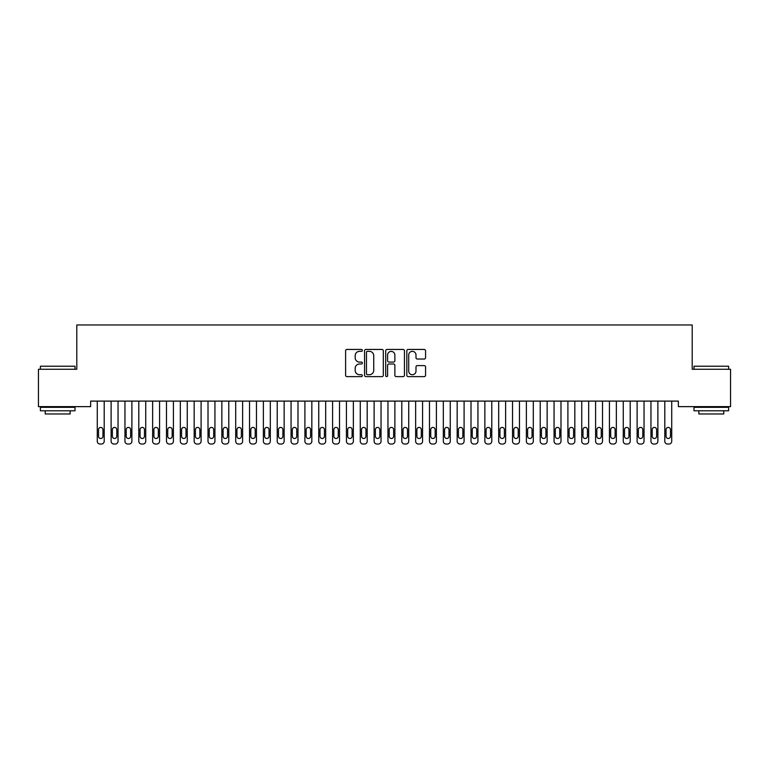 <?xml version="1.0" encoding="UTF-8"?>
<svg xmlns="http://www.w3.org/2000/svg" width="769" height="769" viewBox="0 0 769 769"><rect width="100%" height="100%" fill="white"/><g stroke="black" fill="none" stroke-linecap="round" stroke-linejoin="round"><path stroke-width="1.15" d="M362.353 350.395A0.952 0.952 0 0 0 361.401 349.443L346.963 349.443A1.355 1.355 0 0 0 345.608 350.799L345.608 375.262A1.355 1.355 0 0 0 346.963 376.618L361.401 376.618A0.952 0.952 0 0 0 362.353 375.666A0.952 0.952 0 0 0 361.401 374.714L359.536 374.714A4.345 4.345 0 0 1 355.182 370.37L355.182 368.332A4.345 4.345 0 0 1 359.536 363.987L361.401 363.987A0.952 0.952 0 0 0 362.353 363.035A0.952 0.952 0 0 0 361.401 362.084L359.536 362.084A4.345 4.345 0 0 1 355.182 357.729L355.182 355.691A4.345 4.345 0 0 1 359.536 351.346L361.401 351.346A0.952 0.952 0 0 0 362.353 350.395M424.209 359.027A1.355 1.355 0 0 0 425.565 357.662L425.565 350.799A1.355 1.355 0 0 0 424.209 349.443L408.176 349.443A1.355 1.355 0 0 0 406.82 350.799L406.82 375.262A1.355 1.355 0 0 0 408.176 376.618L424.209 376.618A1.355 1.355 0 0 0 425.565 375.262L425.565 366.967A1.355 1.355 0 0 0 424.209 365.611L417.346 365.611A1.355 1.355 0 0 0 415.991 366.967L415.991 371.081A3.634 3.634 0 0 1 412.357 374.714A3.634 3.634 0 0 1 408.714 371.081L408.714 354.98A3.634 3.634 0 0 1 412.357 351.346A3.634 3.634 0 0 1 415.991 354.98L415.991 357.662A1.355 1.355 0 0 0 417.346 359.027L424.209 359.027M678.364 401.101L90.636 401.101L90.636 406.638L38.45 406.638L38.45 369.264L76.794 369.264L76.794 324.97L692.206 324.97L692.206 369.264L730.55 369.264L730.55 406.638L678.364 406.638L678.364 401.101M383.308 350.799A1.355 1.355 0 0 0 381.953 349.443L365.919 349.443A1.355 1.355 0 0 0 364.564 350.799L364.564 375.262A1.355 1.355 0 0 0 365.919 376.618L381.953 376.618A1.355 1.355 0 0 0 383.308 375.262L383.308 350.799M387.047 349.443L403.081 349.443A1.355 1.355 0 0 1 404.436 350.799L404.436 375.262A1.355 1.355 0 0 1 403.081 376.618L396.218 376.618A1.355 1.355 0 0 1 394.862 375.262L394.862 365.342A1.355 1.355 0 0 0 393.497 363.987L388.951 363.987A1.355 1.355 0 0 0 387.595 365.342L387.595 375.666A0.952 0.952 0 0 1 386.644 376.618A0.952 0.952 0 0 1 385.692 375.666L385.692 350.799A1.355 1.355 0 0 1 387.047 349.443M367.419 351.346A0.952 0.952 0 0 0 366.467 352.298L366.467 373.763A0.952 0.952 0 0 0 367.419 374.714L369.389 374.714A4.345 4.345 0 0 0 373.734 370.37L373.734 355.691A4.345 4.345 0 0 0 369.389 351.346L367.419 351.346M394.862 355.047A3.634 3.634 0 0 0 391.229 351.414A3.634 3.634 0 0 0 387.595 355.047L387.595 360.719A1.355 1.355 0 0 0 388.951 362.084L393.497 362.084A1.355 1.355 0 0 0 394.862 360.719L394.862 355.047M97.279 441.262L97.279 401.101L97.279 441.262A2.768 2.768 0 0 0 100.047 444.03L101.431 444.03A2.768 2.768 0 0 0 104.2 441.262L104.2 401.101L104.2 441.262M102.95 436.283A2.211 2.211 0 0 1 100.739 438.493A2.211 2.211 0 0 1 98.528 436.283L98.528 429.64A2.211 2.211 0 0 1 100.739 427.42A2.211 2.211 0 0 1 102.95 429.64L102.95 436.283M100.047 444.03L101.431 444.03M111.121 441.262L111.121 401.101L111.121 441.262A2.768 2.768 0 0 0 113.889 444.03L115.273 444.03A2.768 2.768 0 0 0 118.041 441.262L118.041 401.101L118.041 441.262M124.963 441.262L124.963 401.101L124.963 441.262A2.768 2.768 0 0 0 127.731 444.03L129.115 444.03A2.768 2.768 0 0 0 131.883 441.262L131.883 401.101L131.883 441.262M116.792 436.283A2.211 2.211 0 0 1 114.581 438.493A2.211 2.211 0 0 1 112.37 436.283L112.37 429.64A2.211 2.211 0 0 1 114.581 427.42A2.211 2.211 0 0 1 116.792 429.64L116.792 436.283M113.889 444.03L115.273 444.03M130.634 436.283A2.211 2.211 0 0 1 128.423 438.493A2.211 2.211 0 0 1 126.212 436.283L126.212 429.64A2.211 2.211 0 0 1 128.423 427.42A2.211 2.211 0 0 1 130.634 429.64L130.634 436.283M127.731 444.03L129.115 444.03M40.392 366.217L74.997 366.217L40.392 366.217L40.392 369.264M74.997 410.79L40.392 410.79L40.392 407.33L74.997 407.33L74.997 410.79M70.152 410.79L70.152 413.972L45.236 413.972L45.236 410.79M694.003 366.217L728.608 366.217L694.003 366.217L694.003 369.264M728.608 410.79L694.003 410.79L694.003 407.33L728.608 407.33L728.608 410.79M723.764 410.79L723.764 413.972L698.848 413.972L698.848 410.79M138.805 441.262L138.805 401.101L138.805 441.262A2.768 2.768 0 0 0 141.573 444.03L142.957 444.03A2.768 2.768 0 0 0 145.726 441.262L145.726 401.101L145.726 441.262M152.647 441.262L152.647 401.101L152.647 441.262A2.768 2.768 0 0 0 155.415 444.03L156.799 444.03A2.768 2.768 0 0 0 159.567 441.262L159.567 401.101L159.567 441.262M144.476 436.283A2.211 2.211 0 0 1 142.265 438.493A2.211 2.211 0 0 1 140.054 436.283L140.054 429.64A2.211 2.211 0 0 1 142.265 427.42A2.211 2.211 0 0 1 144.476 429.64L144.476 436.283M141.573 444.03L142.957 444.03M158.318 436.283A2.211 2.211 0 0 1 156.107 438.493A2.211 2.211 0 0 1 153.896 436.283L153.896 429.64A2.211 2.211 0 0 1 156.107 427.42A2.211 2.211 0 0 1 158.318 429.64L158.318 436.283M155.415 444.03L156.799 444.03M166.488 441.262L166.488 401.101L166.488 441.262A2.768 2.768 0 0 0 169.257 444.03L170.641 444.03A2.768 2.768 0 0 0 173.41 441.262L173.41 401.101L173.41 441.262M172.16 436.283A2.211 2.211 0 0 1 169.949 438.493A2.211 2.211 0 0 1 167.738 436.283L167.738 429.64A2.211 2.211 0 0 1 169.949 427.42A2.211 2.211 0 0 1 172.16 429.64L172.16 436.283M169.257 444.03L170.641 444.03M180.331 441.262L180.331 401.101L180.331 441.262A2.768 2.768 0 0 0 183.099 444.03L184.483 444.03A2.768 2.768 0 0 0 187.252 441.262L187.252 401.101L187.252 441.262M186.002 436.283A2.211 2.211 0 0 1 183.791 438.493A2.211 2.211 0 0 1 181.58 436.283L181.58 429.64A2.211 2.211 0 0 1 183.791 427.42A2.211 2.211 0 0 1 186.002 429.64L186.002 436.283M183.099 444.03L184.483 444.03M194.173 441.262L194.173 401.101L194.173 441.262A2.768 2.768 0 0 0 196.941 444.03L198.325 444.03A2.768 2.768 0 0 0 201.094 441.262L201.094 401.101L201.094 441.262M208.015 441.262L208.015 401.101L208.015 441.262A2.768 2.768 0 0 0 210.783 444.03L212.167 444.03A2.768 2.768 0 0 0 214.936 441.262L214.936 401.101L214.936 441.262M221.857 441.262L221.857 401.101L221.857 441.262A2.768 2.768 0 0 0 224.625 444.03L226.009 444.03A2.768 2.768 0 0 0 228.778 441.262L228.778 401.101L228.778 441.262M235.698 441.262L235.698 401.101L235.698 441.262A2.768 2.768 0 0 0 238.467 444.03L239.851 444.03A2.768 2.768 0 0 0 242.62 441.262L242.62 401.101L242.62 441.262M249.541 441.262L249.541 401.101L249.541 441.262A2.768 2.768 0 0 0 252.309 444.03L253.693 444.03A2.768 2.768 0 0 0 256.462 441.262L256.462 401.101L256.462 441.262M263.382 441.262L263.382 401.101L263.382 441.262A2.768 2.768 0 0 0 266.151 444.03L267.535 444.03A2.768 2.768 0 0 0 270.303 441.262L270.303 401.101L270.303 441.262M277.224 441.262L277.224 401.101L277.224 441.262A2.768 2.768 0 0 0 279.993 444.03L281.377 444.03A2.768 2.768 0 0 0 284.146 441.262L284.146 401.101L284.146 441.262M291.067 441.262L291.067 401.101L291.067 441.262A2.768 2.768 0 0 0 293.835 444.03L295.219 444.03A2.768 2.768 0 0 0 297.988 441.262L297.988 401.101L297.988 441.262M304.909 441.262L304.909 401.101L304.909 441.262A2.768 2.768 0 0 0 307.677 444.03L309.061 444.03A2.768 2.768 0 0 0 311.829 441.262L311.829 401.101L311.829 441.262M318.751 441.262L318.751 401.101L318.751 441.262A2.768 2.768 0 0 0 321.519 444.03L322.903 444.03A2.768 2.768 0 0 0 325.672 441.262L325.672 401.101L325.672 441.262M332.593 441.262L332.593 401.101L332.593 441.262A2.768 2.768 0 0 0 335.361 444.03L336.745 444.03A2.768 2.768 0 0 0 339.514 441.262L339.514 401.101L339.514 441.262M346.435 441.262L346.435 401.101L346.435 441.262A2.768 2.768 0 0 0 349.203 444.03L350.587 444.03A2.768 2.768 0 0 0 353.356 441.262L353.356 401.101L353.356 441.262M360.277 441.262L360.277 401.101L360.277 441.262A2.768 2.768 0 0 0 363.045 444.03L364.429 444.03A2.768 2.768 0 0 0 367.197 441.262L367.197 401.101L367.197 441.262M374.118 441.262L374.118 401.101L374.118 441.262A2.768 2.768 0 0 0 376.887 444.03L378.271 444.03A2.768 2.768 0 0 0 381.039 441.262L381.039 401.101L381.039 441.262M387.961 441.262L387.961 401.101L387.961 441.262A2.768 2.768 0 0 0 390.729 444.03L392.113 444.03A2.768 2.768 0 0 0 394.882 441.262L394.882 401.101L394.882 441.262M401.803 441.262L401.803 401.101L401.803 441.262A2.768 2.768 0 0 0 404.571 444.03L405.955 444.03A2.768 2.768 0 0 0 408.724 441.262L408.724 401.101L408.724 441.262M415.644 441.262L415.644 401.101L415.644 441.262A2.768 2.768 0 0 0 418.413 444.03L419.797 444.03A2.768 2.768 0 0 0 422.566 441.262L422.566 401.101L422.566 441.262M429.487 441.262L429.487 401.101L429.487 441.262A2.768 2.768 0 0 0 432.255 444.03L433.639 444.03A2.768 2.768 0 0 0 436.408 441.262L436.408 401.101L436.408 441.262M443.329 441.262L443.329 401.101L443.329 441.262A2.768 2.768 0 0 0 446.097 444.03L447.481 444.03A2.768 2.768 0 0 0 450.25 441.262L450.25 401.101L450.25 441.262M457.171 441.262L457.171 401.101L457.171 441.262A2.768 2.768 0 0 0 459.939 444.03L461.323 444.03A2.768 2.768 0 0 0 464.092 441.262L464.092 401.101L464.092 441.262M471.013 441.262L471.013 401.101L471.013 441.262A2.768 2.768 0 0 0 473.781 444.03L475.165 444.03A2.768 2.768 0 0 0 477.934 441.262L477.934 401.101L477.934 441.262M199.844 436.283A2.211 2.211 0 0 1 197.633 438.493A2.211 2.211 0 0 1 195.422 436.283L195.422 429.64A2.211 2.211 0 0 1 197.633 427.42A2.211 2.211 0 0 1 199.844 429.64L199.844 436.283M196.941 444.03L198.325 444.03M213.686 436.283A2.211 2.211 0 0 1 211.475 438.493A2.211 2.211 0 0 1 209.264 436.283L209.264 429.64A2.211 2.211 0 0 1 211.475 427.42A2.211 2.211 0 0 1 213.686 429.64L213.686 436.283M210.783 444.03L212.167 444.03M227.528 436.283A2.211 2.211 0 0 1 225.317 438.493A2.211 2.211 0 0 1 223.106 436.283L223.106 429.64A2.211 2.211 0 0 1 225.317 427.42A2.211 2.211 0 0 1 227.528 429.64L227.528 436.283M224.625 444.03L226.009 444.03M241.37 436.283A2.211 2.211 0 0 1 239.159 438.493A2.211 2.211 0 0 1 236.948 436.283L236.948 429.64A2.211 2.211 0 0 1 239.159 427.42A2.211 2.211 0 0 1 241.37 429.64L241.37 436.283M238.467 444.03L239.851 444.03M255.212 436.283A2.211 2.211 0 0 1 253.001 438.493A2.211 2.211 0 0 1 250.79 436.283L250.79 429.64A2.211 2.211 0 0 1 253.001 427.42A2.211 2.211 0 0 1 255.212 429.64L255.212 436.283M252.309 444.03L253.693 444.03M269.054 436.283A2.211 2.211 0 0 1 266.843 438.493A2.211 2.211 0 0 1 264.632 436.283L264.632 429.64A2.211 2.211 0 0 1 266.843 427.42A2.211 2.211 0 0 1 269.054 429.64L269.054 436.283M266.151 444.03L267.535 444.03M282.896 436.283A2.211 2.211 0 0 1 280.685 438.493A2.211 2.211 0 0 1 278.474 436.283L278.474 429.64A2.211 2.211 0 0 1 280.685 427.42A2.211 2.211 0 0 1 282.896 429.64L282.896 436.283M279.993 444.03L281.377 444.03M296.738 436.283A2.211 2.211 0 0 1 294.527 438.493A2.211 2.211 0 0 1 292.316 436.283L292.316 429.64A2.211 2.211 0 0 1 294.527 427.42A2.211 2.211 0 0 1 296.738 429.64L296.738 436.283M293.835 444.03L295.219 444.03M310.58 436.283A2.211 2.211 0 0 1 308.369 438.493A2.211 2.211 0 0 1 306.158 436.283L306.158 429.64A2.211 2.211 0 0 1 308.369 427.42A2.211 2.211 0 0 1 310.58 429.64L310.58 436.283M307.677 444.03L309.061 444.03M324.422 436.283A2.211 2.211 0 0 1 322.211 438.493A2.211 2.211 0 0 1 320 436.283L320 429.64A2.211 2.211 0 0 1 322.211 427.42A2.211 2.211 0 0 1 324.422 429.64L324.422 436.283M321.519 444.03L322.903 444.03M338.264 436.283A2.211 2.211 0 0 1 336.053 438.493A2.211 2.211 0 0 1 333.842 436.283L333.842 429.64A2.211 2.211 0 0 1 336.053 427.42A2.211 2.211 0 0 1 338.264 429.64L338.264 436.283M335.361 444.03L336.745 444.03M352.106 436.283A2.211 2.211 0 0 1 349.895 438.493A2.211 2.211 0 0 1 347.684 436.283L347.684 429.64A2.211 2.211 0 0 1 349.895 427.42A2.211 2.211 0 0 1 352.106 429.64L352.106 436.283M349.203 444.03L350.587 444.03M365.948 436.283A2.211 2.211 0 0 1 363.737 438.493A2.211 2.211 0 0 1 361.526 436.283L361.526 429.64A2.211 2.211 0 0 1 363.737 427.42A2.211 2.211 0 0 1 365.948 429.64L365.948 436.283M363.045 444.03L364.429 444.03M379.79 436.283A2.211 2.211 0 0 1 377.579 438.493A2.211 2.211 0 0 1 375.368 436.283L375.368 429.64A2.211 2.211 0 0 1 377.579 427.42A2.211 2.211 0 0 1 379.79 429.64L379.79 436.283M376.887 444.03L378.271 444.03M393.632 436.283A2.211 2.211 0 0 1 391.421 438.493A2.211 2.211 0 0 1 389.21 436.283L389.21 429.64A2.211 2.211 0 0 1 391.421 427.42A2.211 2.211 0 0 1 393.632 429.64L393.632 436.283M390.729 444.03L392.113 444.03M407.474 436.283A2.211 2.211 0 0 1 405.263 438.493A2.211 2.211 0 0 1 403.052 436.283L403.052 429.64A2.211 2.211 0 0 1 405.263 427.42A2.211 2.211 0 0 1 407.474 429.64L407.474 436.283M404.571 444.03L405.955 444.03M421.316 436.283A2.211 2.211 0 0 1 419.105 438.493A2.211 2.211 0 0 1 416.894 436.283L416.894 429.64A2.211 2.211 0 0 1 419.105 427.42A2.211 2.211 0 0 1 421.316 429.64L421.316 436.283M418.413 444.03L419.797 444.03M435.158 436.283A2.211 2.211 0 0 1 432.947 438.493A2.211 2.211 0 0 1 430.736 436.283L430.736 429.64A2.211 2.211 0 0 1 432.947 427.42A2.211 2.211 0 0 1 435.158 429.64L435.158 436.283M432.255 444.03L433.639 444.03M449 436.283A2.211 2.211 0 0 1 446.789 438.493A2.211 2.211 0 0 1 444.578 436.283L444.578 429.64A2.211 2.211 0 0 1 446.789 427.42A2.211 2.211 0 0 1 449 429.64L449 436.283M446.097 444.03L447.481 444.03M462.842 436.283A2.211 2.211 0 0 1 460.631 438.493A2.211 2.211 0 0 1 458.42 436.283L458.42 429.64A2.211 2.211 0 0 1 460.631 427.42A2.211 2.211 0 0 1 462.842 429.64L462.842 436.283M459.939 444.03L461.323 444.03M476.684 436.283A2.211 2.211 0 0 1 474.473 438.493A2.211 2.211 0 0 1 472.262 436.283L472.262 429.64A2.211 2.211 0 0 1 474.473 427.42A2.211 2.211 0 0 1 476.684 429.64L476.684 436.283M473.781 444.03L475.165 444.03M484.855 441.262L484.855 401.101L484.855 441.262A2.768 2.768 0 0 0 487.623 444.03L489.007 444.03A2.768 2.768 0 0 0 491.776 441.262L491.776 401.101L491.776 441.262M490.526 436.283A2.211 2.211 0 0 1 488.315 438.493A2.211 2.211 0 0 1 486.104 436.283L486.104 429.64A2.211 2.211 0 0 1 488.315 427.42A2.211 2.211 0 0 1 490.526 429.64L490.526 436.283M487.623 444.03L489.007 444.03M498.696 441.262L498.696 401.101L498.696 441.262A2.768 2.768 0 0 0 501.465 444.03L502.849 444.03A2.768 2.768 0 0 0 505.618 441.262L505.618 401.101L505.618 441.262M504.368 436.283A2.211 2.211 0 0 1 502.157 438.493A2.211 2.211 0 0 1 499.946 436.283L499.946 429.64A2.211 2.211 0 0 1 502.157 427.42A2.211 2.211 0 0 1 504.368 429.64L504.368 436.283M501.465 444.03L502.849 444.03M512.539 441.262L512.539 401.101L512.539 441.262A2.768 2.768 0 0 0 515.307 444.03L516.691 444.03A2.768 2.768 0 0 0 519.46 441.262L519.46 401.101L519.46 441.262M518.21 436.283A2.211 2.211 0 0 1 515.999 438.493A2.211 2.211 0 0 1 513.788 436.283L513.788 429.64A2.211 2.211 0 0 1 515.999 427.42A2.211 2.211 0 0 1 518.21 429.64L518.21 436.283M515.307 444.03L516.691 444.03M526.381 441.262L526.381 401.101L526.381 441.262A2.768 2.768 0 0 0 529.149 444.03L530.533 444.03A2.768 2.768 0 0 0 533.302 441.262L533.302 401.101L533.302 441.262M532.052 436.283A2.211 2.211 0 0 1 529.841 438.493A2.211 2.211 0 0 1 527.63 436.283L527.63 429.64A2.211 2.211 0 0 1 529.841 427.42A2.211 2.211 0 0 1 532.052 429.64L532.052 436.283M529.149 444.03L530.533 444.03M540.223 441.262L540.223 401.101L540.223 441.262A2.768 2.768 0 0 0 542.991 444.03L544.375 444.03A2.768 2.768 0 0 0 547.144 441.262L547.144 401.101L547.144 441.262M545.894 436.283A2.211 2.211 0 0 1 543.683 438.493A2.211 2.211 0 0 1 541.472 436.283L541.472 429.64A2.211 2.211 0 0 1 543.683 427.42A2.211 2.211 0 0 1 545.894 429.64L545.894 436.283M542.991 444.03L544.375 444.03M554.064 441.262L554.064 401.101L554.064 441.262A2.768 2.768 0 0 0 556.833 444.03L558.217 444.03A2.768 2.768 0 0 0 560.986 441.262L560.986 401.101L560.986 441.262M559.736 436.283A2.211 2.211 0 0 1 557.525 438.493A2.211 2.211 0 0 1 555.314 436.283L555.314 429.64A2.211 2.211 0 0 1 557.525 427.42A2.211 2.211 0 0 1 559.736 429.64L559.736 436.283M556.833 444.03L558.217 444.03M567.906 441.262L567.906 401.101L567.906 441.262A2.768 2.768 0 0 0 570.675 444.03L572.059 444.03A2.768 2.768 0 0 0 574.827 441.262L574.827 401.101L574.827 441.262M573.578 436.283A2.211 2.211 0 0 1 571.367 438.493A2.211 2.211 0 0 1 569.156 436.283L569.156 429.64A2.211 2.211 0 0 1 571.367 427.42A2.211 2.211 0 0 1 573.578 429.64L573.578 436.283M570.675 444.03L572.059 444.03M581.749 441.262L581.749 401.101L581.749 441.262A2.768 2.768 0 0 0 584.517 444.03L585.901 444.03A2.768 2.768 0 0 0 588.669 441.262L588.669 401.101L588.669 441.262M587.42 436.283A2.211 2.211 0 0 1 585.209 438.493A2.211 2.211 0 0 1 582.998 436.283L582.998 429.64A2.211 2.211 0 0 1 585.209 427.42A2.211 2.211 0 0 1 587.42 429.64L587.42 436.283M584.517 444.03L585.901 444.03M595.591 441.262L595.591 401.101L595.591 441.262A2.768 2.768 0 0 0 598.359 444.03L599.743 444.03A2.768 2.768 0 0 0 602.511 441.262L602.511 401.101L602.511 441.262M601.262 436.283A2.211 2.211 0 0 1 599.051 438.493A2.211 2.211 0 0 1 596.84 436.283L596.84 429.64A2.211 2.211 0 0 1 599.051 427.42A2.211 2.211 0 0 1 601.262 429.64L601.262 436.283M598.359 444.03L599.743 444.03M609.433 441.262L609.433 401.101L609.433 441.262A2.768 2.768 0 0 0 612.201 444.03L613.585 444.03A2.768 2.768 0 0 0 616.354 441.262L616.354 401.101L616.354 441.262M615.104 436.283A2.211 2.211 0 0 1 612.893 438.493A2.211 2.211 0 0 1 610.682 436.283L610.682 429.64A2.211 2.211 0 0 1 612.893 427.42A2.211 2.211 0 0 1 615.104 429.64L615.104 436.283M612.201 444.03L613.585 444.03M623.274 441.262L623.274 401.101L623.274 441.262A2.768 2.768 0 0 0 626.043 444.03L627.427 444.03A2.768 2.768 0 0 0 630.196 441.262L630.196 401.101L630.196 441.262M628.946 436.283A2.211 2.211 0 0 1 626.735 438.493A2.211 2.211 0 0 1 624.524 436.283L624.524 429.64A2.211 2.211 0 0 1 626.735 427.42A2.211 2.211 0 0 1 628.946 429.64L628.946 436.283M626.043 444.03L627.427 444.03M637.116 441.262L637.116 401.101L637.116 441.262A2.768 2.768 0 0 0 639.885 444.03L641.269 444.03A2.768 2.768 0 0 0 644.038 441.262L644.038 401.101L644.038 441.262M642.788 436.283A2.211 2.211 0 0 1 640.577 438.493A2.211 2.211 0 0 1 638.366 436.283L638.366 429.64A2.211 2.211 0 0 1 640.577 427.42A2.211 2.211 0 0 1 642.788 429.64L642.788 436.283M639.885 444.03L641.269 444.03M650.959 441.262L650.959 401.101L650.959 441.262A2.768 2.768 0 0 0 653.727 444.03L655.111 444.03A2.768 2.768 0 0 0 657.88 441.262L657.88 401.101L657.88 441.262M656.63 436.283A2.211 2.211 0 0 1 654.419 438.493A2.211 2.211 0 0 1 652.208 436.283L652.208 429.64A2.211 2.211 0 0 1 654.419 427.42A2.211 2.211 0 0 1 656.63 429.64L656.63 436.283M653.727 444.03L655.111 444.03M664.801 441.262L664.801 401.101L664.801 441.262A2.768 2.768 0 0 0 667.569 444.03L668.953 444.03A2.768 2.768 0 0 0 671.721 441.262L671.721 401.101L671.721 441.262M670.472 436.283A2.211 2.211 0 0 1 668.261 438.493A2.211 2.211 0 0 1 666.05 436.283L666.05 429.64A2.211 2.211 0 0 1 668.261 427.42A2.211 2.211 0 0 1 670.472 429.64L670.472 436.283M667.569 444.03L668.953 444.03M74.997 369.264L74.997 366.217M67.105 407.33L67.105 406.638M48.274 407.33L48.274 406.638M728.608 369.264L728.608 366.217M720.726 407.33L720.726 406.638M701.895 407.33L701.895 406.638"/></g></svg>
